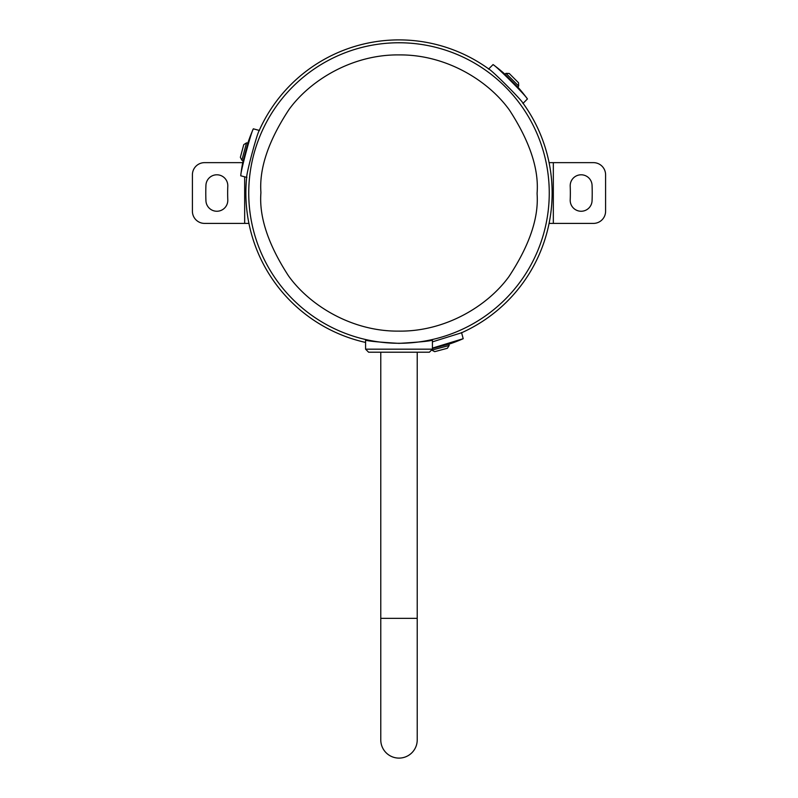 <?xml version="1.0" encoding="UTF-8"?>
<svg xmlns="http://www.w3.org/2000/svg" width="798" height="798" viewBox="0 0 798 798"><rect width="100%" height="100%" fill="white"/><g stroke="black" fill="none" stroke-linecap="round" stroke-linejoin="round"><path stroke-width="1.2" d="M365.584 349.175L368.616 352.217L429.384 352.217L432.416 349.175L432.416 340.108C430.431 341.075 419.299 342.152 399 343.369C378.711 342.152 367.569 341.065 365.584 340.108L365.584 349.175L432.416 349.175M432.416 341.863L461.603 332.756A153.116 153.116 0 0 0 523.089 103.301L522.929 103.471C525.154 103.361 488.685 66.882 488.556 69.097L488.715 68.937A153.116 153.116 0 0 0 259.26 130.413L259.48 130.473C258.273 128.598 244.916 178.423 246.901 177.425L246.682 177.365A153.116 153.116 0 0 0 365.584 342.442M505.962 73.346L504.865 74.264L517.752 87.152L518.68 86.054L505.962 73.346L509.244 73.486L518.53 82.773L518.68 86.054M241.874 160.228L243.22 160.717L247.939 143.111L246.532 142.862L241.874 160.228L240.358 157.316L243.759 144.628L246.532 142.862M380.776 352.217L380.776 618.35L417.224 618.35L417.224 739.876A18.224 18.224 0 0 1 399 758.1A18.224 18.224 0 0 0 417.224 739.876M417.224 352.217L417.224 618.35M380.776 618.35L380.776 739.876A18.224 18.224 0 0 0 399 758.1M216.866 174.792A10.933 10.933 0 0 1 227.789 186.163A171.351 171.351 0 0 0 227.789 199.869A10.933 10.933 0 0 1 217.295 211.241A10.933 10.933 0 0 1 205.934 200.747A193.226 193.226 0 0 1 205.934 185.286A10.933 10.933 0 0 1 216.866 174.792M581.134 211.251A10.933 10.933 0 0 0 592.066 200.747A193.226 193.226 0 0 0 592.066 185.286A10.933 10.933 0 0 0 580.705 174.802A10.933 10.933 0 0 0 570.211 186.163A171.351 171.351 0 0 1 570.211 199.869A10.933 10.933 0 0 0 581.134 211.251M504.944 74.194A159.191 159.191 0 0 0 493.064 64.588L488.556 69.097M522.929 103.471L527.279 99.112C529.443 99.072 492.974 62.593 492.905 64.748M527.279 99.112L527.438 98.952A159.191 159.191 0 0 0 517.822 87.072M448.935 344.177A159.191 159.191 0 0 0 463.199 338.701L432.416 348.098M259.48 130.473L253.325 128.827A159.191 159.191 0 0 0 247.839 143.091M243.121 160.677A159.191 159.191 0 0 0 240.737 175.779L246.901 177.425M253.545 128.877C252.417 127.022 239.061 176.847 240.956 175.829M432.307 350.003L449.164 345.484L448.915 344.078L432.416 348.497M463.139 338.482L461.543 332.537M431.798 350.142L434.711 351.659L447.399 348.257L449.164 345.484M242.732 162.642L204.567 162.642A12.15 12.15 0 0 0 192.408 174.792L192.408 211.251A12.15 12.15 0 0 0 204.567 223.4L248.926 223.4M549.074 223.4L553.333 223.4L553.333 162.642L549.074 162.642M553.333 162.642L593.433 162.642A12.15 12.15 0 0 1 605.592 174.792L605.592 211.251A12.15 12.15 0 0 1 593.433 223.4L553.333 223.4M248.747 191.979A150.253 150.253 0 0 1 399 42.763A150.253 150.253 0 0 1 549.253 194.054A150.253 150.253 0 0 1 399 343.28A150.253 150.253 0 0 1 248.747 191.979M260.896 192.069C259.23 168.049 268.607 140.518 289.036 109.466C310.372 80.009 352.766 54.204 399.479 54.912C446.192 54.533 488.406 80.618 509.543 110.234C529.752 141.416 538.939 169.016 537.104 193.016L537.104 193.974C538.77 217.994 529.393 245.525 508.964 276.567C487.628 306.033 445.234 331.828 398.521 331.12C351.808 331.509 309.594 305.415 288.457 275.809C268.248 244.617 259.061 217.026 260.896 193.016L260.896 192.069M244.667 176.827L244.667 223.4"/></g></svg>
